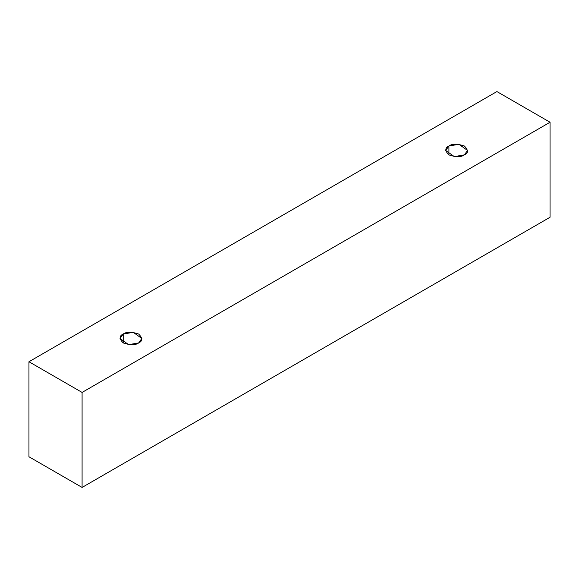<?xml version="1.0" encoding="UTF-8"?>
<svg xmlns="http://www.w3.org/2000/svg" width="579" height="579" viewBox="0 0 579 579"><rect width="100%" height="100%" fill="white"/><g stroke="black" fill="none" stroke-linecap="round" stroke-linejoin="round"><path stroke-width="0.87" d="M82.088 487.431L550.05 217.255L550.05 122.249L82.088 392.424L82.088 487.431L82.088 392.424L28.95 361.745L496.912 91.569L550.05 122.249L550.05 217.255L82.088 487.431L28.95 456.751L28.95 361.745L28.95 456.751L82.088 487.431M82.088 392.424L550.05 122.249L496.912 91.569L28.95 361.745L82.088 392.424M123.226 334.032C126.439 331.673 131.578 331.673 138.656 334.032C142.738 338.122 142.738 341.089 138.656 342.942C135.45 345.301 130.304 345.301 123.226 342.942C119.144 338.853 119.144 335.885 123.226 334.032L120.034 338.491L128.61 344.643L138.656 342.942L141.848 338.491L133.271 332.332L123.226 334.032L123.226 342.942L123.226 334.032M448.913 146.002C452.127 143.643 457.265 143.643 464.344 146.002C468.425 150.084 468.425 153.051 464.344 154.904C461.137 157.264 455.991 157.264 448.913 154.904C444.831 150.822 444.831 147.855 448.913 146.002L445.721 150.453L454.298 156.605L464.344 154.904L467.535 150.453L458.959 144.301L448.913 146.002L448.913 154.904L448.913 146.002"/></g></svg>
